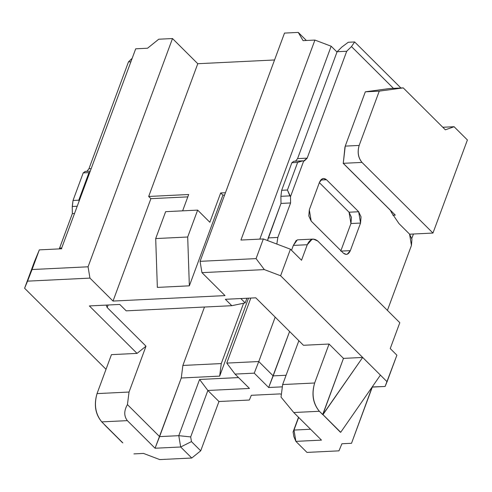 <?xml version="1.0" encoding="UTF-8"?>
<svg xmlns="http://www.w3.org/2000/svg" width="492" height="492" viewBox="0 0 492 492"><rect width="100%" height="100%" fill="white"/><g stroke="black" fill="none" stroke-linecap="round" stroke-linejoin="round"><path stroke-width="0.74" d="M105.073 425.199L101.746 421.884C95.466 414.129 93.892 404.707 97.035 393.606L111.444 354.646L97.035 393.606C93.757 404.793 95.325 414.221 101.746 421.884L127.348 420.635L155.072 448.237L159.586 436.613L127.428 404.596C123.898 410.746 123.867 416.091 127.348 420.635C123.886 416.054 123.91 410.703 127.428 404.596L159.586 436.613L181.271 377.997L182.876 365.445L204.487 307.033L182.876 365.445L181.271 377.997L219.672 376.122L248.509 298.17L219.672 376.122L221.277 363.57L219.672 376.122L181.271 377.997L155.072 448.237L127.348 420.635L101.746 421.884L122.815 442.855M143.51 453.427L133.904 453.895L143.51 453.427L159.759 459.583L143.51 453.427M106.026 369.295L24.6 288.244L34.422 261.695L24.6 288.244L39.329 249.875L34.422 261.695L39.329 249.875L61.734 248.78L39.329 249.875L32.06 269.53L88.062 266.799L89.95 278.109L113.019 301.067L150.896 198.67L148.676 196.462L197.778 63.714L172.495 38.548L88.062 266.799L172.495 38.548L158.738 39.219L147.545 48.228L135.706 48.806L61.402 248.798L135.706 48.806L147.545 48.228L158.738 39.219L172.495 38.548L197.778 63.714L148.676 196.462L188.682 194.512L182.637 210.847L188.682 194.512L148.676 196.462L150.896 198.67L113.019 301.067L89.95 278.109L88.062 266.799L32.06 269.53L27.546 281.147L89.95 278.109L27.546 281.147L24.6 288.244L106.026 369.295M108.123 305.015L107.188 307.549L146.001 346.19L129.039 392.044L127.428 404.596L129.039 392.044L97.035 393.606L129.039 392.044L146.001 346.19L107.188 307.549L106.155 305.108L107.188 307.549L108.123 305.015M137.047 353.397L146.001 346.19L137.047 353.397L111.444 354.646L137.047 353.397L89.366 305.926L137.047 353.397M243.595 303.238L221.277 363.57L182.876 365.445L221.277 363.57L243.595 303.238M119.765 304.443L89.366 305.926L119.765 304.443L126.198 310.846L119.765 304.443M122.502 442.714L104.759 425.045M340.427 432.247L322.844 414.578L362.672 357.45L343.471 358.385L322.844 414.578L319.357 411.275L293.755 412.524L321.479 440.119L293.755 412.524L281.037 397.106L282.642 384.553L314.646 382.997L282.642 384.553L281.037 397.106L293.755 412.524L319.357 411.275C312.937 403.612 311.362 394.184 314.646 382.997L329.056 344.037L314.646 382.997C311.504 394.092 313.072 403.52 319.357 411.275L322.684 414.584L343.471 358.385L329.056 344.037L303.453 345.286L255.772 297.814L225.367 299.296L231.8 305.698L245.188 302.906L246.91 298.244L245.188 302.906L231.8 305.698L126.198 310.846L231.8 305.698L225.367 299.296L255.772 297.814L303.453 345.286L329.056 344.037L343.471 358.385L362.672 357.45L280.612 275.76L264.358 269.604L201.954 272.648L225.022 295.606L113.019 301.067L225.022 295.606L201.954 272.648L264.358 269.604L280.612 275.76L387.069 381.737L396.89 355.187L390.236 348.564L396.89 355.187L385.107 386.466L372.309 387.087L351.516 443.286L341.915 443.753L338.97 450.844L341.915 443.753L351.516 443.286L372.186 386.964L385.107 386.466L387.069 381.737L362.672 357.45L322.967 414.627L340.71 432.29L380.414 375.113M413.434 234.014L411.792 238.454L413.434 234.014M337.002 52.029L331.171 46.223L259.813 239.124L331.171 46.223L337.002 52.029M399.805 322.703L390.236 348.564L399.805 322.703L317.74 241.012C313.484 237.679 309.991 238.915 307.26 244.733L301.522 260.25L290.434 249.21L280.612 275.76L290.434 249.21L263.343 238.952L256.074 258.608L264.358 269.604L256.074 258.608L200.072 261.338L201.954 272.648L200.072 261.338L284.499 33.087L200.072 261.338L256.074 258.608L263.343 238.952L290.434 249.21L301.522 260.25L307.26 244.733L311.977 239.34L313.318 239.081L317.74 241.012L399.805 322.703M282.642 384.553L298.859 340.71L282.642 384.553M245.188 302.906L240.803 298.546L245.188 302.906M303.072 40.645L314.917 40.067L331.171 46.223L314.917 40.067L240.939 240.047L263.343 238.952L240.939 240.047L314.917 40.067L303.072 40.645L298.263 32.417L284.499 33.087L298.263 32.417L303.072 40.645M345.243 146.118L365.328 91.82L345.243 146.118L359.166 145.441L345.243 146.118L343.268 163.319L361.989 162.409L432.966 233.06L409.645 234.198L432.966 233.06L467.4 139.968L432.966 233.06L361.989 162.409C358.133 157.797 357.192 152.145 359.166 145.441L379.252 91.137L365.328 91.82L379.252 91.137L403.231 87.883L389.307 88.56L365.328 91.82L389.307 88.56L403.231 87.883L445.358 129.82L454.091 126.721L442.8 127.268L454.091 126.721L445.358 129.82L403.231 87.883L379.252 91.137L359.166 145.441C357.278 152.102 358.219 157.76 361.989 162.409L343.268 163.319L395.31 215.127L392.85 215.25L395.31 215.127L390.587 210.422M297.353 239.862L293.343 245.416L307.26 244.733L293.343 245.416L291.528 250.305L293.343 245.416L296.264 240.354M189.352 285.834L157.354 287.396L189.352 285.834L187.692 237.009L197.643 210.115L209.838 222.255L220.68 192.95L225.453 192.716L220.68 192.95L209.838 222.255L197.643 210.115L165.638 211.671L197.643 210.115L187.692 237.009L155.693 238.565L187.692 237.009L189.352 285.834L222.901 195.158L189.352 285.834M187.809 196.868L150.896 198.67L187.809 196.868M224.58 195.072L222.901 195.158L220.68 192.95L222.901 195.158L224.58 195.072M274.554 59.975L197.778 63.714L274.554 59.975M165.638 211.671L155.693 238.565L157.354 287.396L155.693 238.565L165.638 211.671M306.368 40.485L298.263 32.417L306.368 40.485M467.4 139.968L454.091 126.721L467.4 139.968M343.268 163.319L344.99 146.831M159.759 459.583L191.763 458.027L180.675 446.988L155.072 448.237L180.675 446.988L178.787 435.672L159.586 436.613L178.787 435.672L180.675 446.988L191.763 458.027L200.711 450.82L218.952 401.515L207.864 390.476L190.681 436.921L191.462 441.607L200.711 450.82L191.462 441.607L180.675 446.988L191.462 441.607L190.681 436.921L178.787 435.672L199.58 379.473L238.546 377.573L199.58 379.473L178.787 435.672L190.681 436.921L207.864 390.476L218.952 401.515L249.352 400.033L251.32 395.304L280.12 393.895L280.944 394.209L280.12 393.895L251.32 395.304L249.352 400.033L218.952 401.515L200.711 450.82L191.763 458.027L159.759 459.583M321.479 440.119L295.877 441.367L306.971 452.406L338.97 450.844L306.971 452.406L295.877 441.367L321.479 440.119M310.557 429.252L293.995 430.057L295.877 441.367L293.865 436.613L293.084 431.927L298.515 417.259L293.084 431.927L293.865 436.613L295.877 441.367L293.995 430.057L293.084 431.927L293.995 430.057L310.557 429.252M281.916 386.86L268.663 387.512L254.247 373.157L235.047 374.092L249.462 388.446L207.864 390.476L199.58 379.473L207.864 390.476L249.462 388.446L235.047 374.092L226.763 363.096L250.822 298.054L226.763 363.096L258.767 361.534L275.188 317.143L258.767 361.534L273.183 375.888L286.086 375.255L273.183 375.888L289.603 331.491L268.663 387.512L281.916 386.86M298.669 417.413L293.995 430.057L298.669 417.413M273.183 375.888L258.767 361.534L254.247 373.157L268.663 387.512L273.183 375.888M258.767 361.534L226.763 363.096L235.047 374.092L254.247 373.157L258.767 361.534M59.317 248.897L72.349 213.602L72.263 207.261L72.349 213.602L74.458 213.497L72.349 213.602L59.594 248.079L61.709 247.98L59.594 248.079L59.317 248.897M86.881 171.345L88.929 168.781L128.461 61.894L131.727 58.689L128.461 61.894L88.929 168.781L91.038 168.676L88.929 168.781L86.881 171.345M390.433 210.275L391.454 212.482L398.981 223.583L409.559 234.112L411.952 239.253L411.447 245.422L387.419 310.378L411.447 245.422L409.559 234.112L398.981 223.583L391.454 212.482L390.5 210.435L343.188 163.326M393.465 88.357L351.485 46.568L346.712 51.254L307.174 158.141L303.712 160.945L290.514 196.622L290.594 202.962L277.845 237.439L276.83 244.057L277.845 237.439L290.594 202.962L290.514 196.622L303.712 160.945L304.388 160.939L307.174 158.141L346.712 51.254L351.485 46.568L393.465 88.357M343.354 253.122L311.196 221.111L309.308 209.795L319.511 182.212C321.331 178.338 323.662 177.507 326.497 179.734L358.662 211.745L360.544 223.06L350.341 250.643C348.521 254.518 346.19 255.348 343.354 253.122L346.307 254.413L347.235 254.223L350.341 250.643L360.544 223.06L361.048 216.886L358.662 211.745L326.497 179.734L323.552 178.442L322.617 178.633L319.511 182.212L309.308 209.795L308.804 215.963L311.196 221.111L343.354 253.122M130.577 61.795L128.461 61.894L130.577 61.795M85.221 171.431L90.11 171.191L85.221 171.431L83.222 172.889L85.221 171.431M89.667 172.397L88.984 172.612L78.781 200.195L79.095 200.964L78.781 200.195L88.984 172.612L89.667 172.397M77.139 206.253L72.25 206.492L72.263 207.261L73.019 200.472L83.222 172.889L88.984 172.612L83.222 172.889L73.019 200.472L78.781 200.195L73.019 200.472L72.25 206.492L77.139 206.253M354.652 41.955L351.485 46.568L354.652 41.955L348.25 42.269L341.885 47.035L337.112 51.721L346.712 51.254L337.112 51.721L297.574 158.608L307.174 158.141L297.574 158.608L295.532 161.173L297.574 158.608L337.112 51.721L341.885 47.035L348.25 42.269L354.652 41.955L400.9 87.994L354.652 41.955M302.82 160.822L293.872 161.253L291.873 162.717L297.629 162.434L302.82 160.822L297.629 162.434L287.426 190.023L289.849 195.884L280.901 196.32L281.67 190.299L291.873 162.717L293.872 161.253L303.699 160.945M289.849 195.884L290.514 196.622L287.426 190.017L281.67 190.299L287.426 190.023L297.629 162.434L291.873 162.717L281.67 190.299L280.901 196.32L280.993 203.43L290.594 202.962L280.993 203.43L268.238 237.907L277.845 237.439L268.238 237.907L267.525 240.539L280.993 203.43L280.901 196.32L289.849 195.884M320.741 180.017L326.497 179.734L320.741 180.017M319.351 182.643L349.062 212.218L358.662 211.745L349.062 212.218L351.448 217.359L350.944 223.528L360.544 223.06L350.944 223.528L340.741 251.111L350.341 250.643L340.741 251.111L350.944 223.528L349.062 212.218L319.351 182.643M297.291 239.862L313.318 239.081"/></g></svg>
